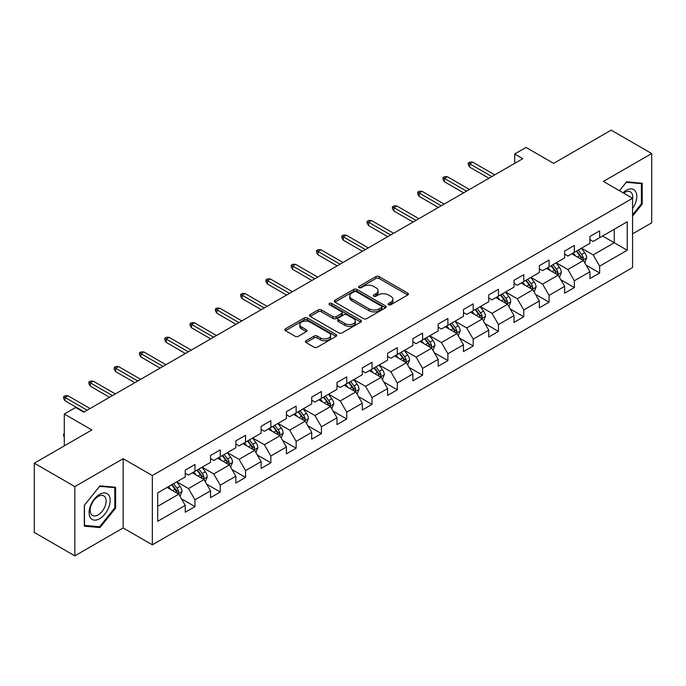 <?xml version="1.0" encoding="UTF-8"?>
<svg xmlns="http://www.w3.org/2000/svg" width="686" height="686" viewBox="0 0 686 686"><rect width="100%" height="100%" fill="white"/><g stroke="black" fill="none" stroke-linecap="round" stroke-linejoin="round"><path stroke-width="1.03" d="M388.602 304.738A1.578 0.909 0 0 0 390.831 304.738L407.741 294.98A2.247 1.303 0 0 0 408.402 294.062A2.247 1.303 0 0 0 407.741 293.145L379.092 276.604A2.247 1.303 0 0 0 375.911 276.604L359.001 286.362A1.578 0.909 0 0 0 358.546 287.005A1.578 0.909 0 0 0 359.001 287.648A1.578 0.909 0 0 0 361.23 287.648L363.417 286.388A7.203 4.159 0 0 1 373.604 286.388L375.997 287.768A7.203 4.159 0 0 1 378.106 290.71A7.203 4.159 0 0 1 375.997 293.651L373.801 294.911A1.578 0.909 0 0 0 373.347 295.555A1.578 0.909 0 0 0 373.801 296.198A1.578 0.909 0 0 0 376.031 296.198L378.218 294.937A7.203 4.159 0 0 1 388.405 294.937L390.797 296.309A7.203 4.159 0 0 1 392.906 299.25A7.203 4.159 0 0 1 390.797 302.192L388.602 303.452A1.578 0.909 0 0 0 388.147 304.095A1.578 0.909 0 0 0 388.602 304.738L388.602 303.452M306.05 340.736A2.247 1.303 0 0 0 305.39 341.654A2.247 1.303 0 0 0 306.05 342.571L314.085 347.21A2.247 1.303 0 0 0 317.266 347.21L336.046 336.372A2.247 1.303 0 0 0 336.706 335.454A2.247 1.303 0 0 0 336.046 334.536L307.405 317.995A2.247 1.303 0 0 0 304.215 317.995L285.436 328.834A2.247 1.303 0 0 0 284.784 329.76A2.247 1.303 0 0 0 285.436 330.678L295.151 336.277A2.247 1.303 0 0 0 298.333 336.277L306.368 331.638A2.247 1.303 0 0 0 307.028 330.721A2.247 1.303 0 0 0 306.368 329.803L301.557 327.025A6.02 3.473 0 0 1 299.791 324.564A6.02 3.473 0 0 1 303.504 321.357A6.02 3.473 0 0 1 310.063 322.111L328.928 332.993A6.02 3.473 0 0 1 330.686 335.454A6.02 3.473 0 0 1 326.973 338.661A6.02 3.473 0 0 1 320.413 337.906L317.266 336.097A2.247 1.303 0 0 0 314.085 336.097L306.05 340.736L306.05 342.571M632.569 233.857L651.7 222.813L651.7 153.544L611.166 130.143L553.611 163.371L526.051 147.456L514.697 154.007L522.801 158.689L83.752 412.175L75.64 407.493L64.295 414.044L64.295 445.874M74.834 486.588L74.834 555.857L123.146 527.963L123.146 458.694L74.834 486.588L34.3 463.187L91.855 429.959L64.295 414.044M123.146 458.694L152.335 475.544L632.569 198.288L632.569 267.557L152.335 544.813L152.335 475.544M651.7 153.544L603.388 181.438L632.569 198.288M363.58 318.638A2.247 1.303 0 0 0 366.761 318.638L385.541 307.8A2.247 1.303 0 0 0 386.201 306.882A2.247 1.303 0 0 0 385.541 305.956L356.892 289.423A2.247 1.303 0 0 0 353.71 289.423L334.931 300.262A2.247 1.303 0 0 0 334.271 301.18A2.247 1.303 0 0 0 334.931 302.097L363.58 318.638M330.069 305.081A1.578 0.909 0 0 1 331.672 305.304L331.672 303.435L360.793 320.251A2.247 1.303 0 0 1 361.453 321.168A2.247 1.303 0 0 1 360.793 322.086L342.014 332.924A2.247 1.303 0 0 1 338.833 332.924L310.183 316.392L310.183 314.548A2.247 1.303 0 0 0 309.532 315.466A2.247 1.303 0 0 0 310.183 316.392M310.183 314.548L318.227 309.909A2.247 1.303 0 0 1 321.408 309.909L333.027 316.615A2.247 1.303 0 0 0 336.209 316.615L341.542 313.536A2.247 1.303 0 0 0 342.194 312.619A2.247 1.303 0 0 0 341.542 311.701L329.443 304.721A1.578 0.909 0 0 1 328.98 304.078A1.578 0.909 0 0 1 329.957 303.238A1.578 0.909 0 0 1 331.672 303.435M74.834 555.857L34.3 532.456L34.3 463.187M181.438 498.808L194.97 506.628L194.97 499.794L210.542 490.807L210.542 497.642L220.266 492.025L220.266 485.191L235.83 476.204L235.83 483.038L245.562 477.422L245.562 470.587L261.126 461.601L261.126 468.435L270.85 462.818L270.85 455.984L286.414 446.998L286.414 453.832L296.146 448.215L296.146 441.381L311.71 432.394L311.71 439.229L321.434 433.612L321.434 426.778L336.998 417.791L336.998 424.625L346.73 419.009L346.73 412.175L362.294 403.188L362.294 410.022L372.018 404.406L372.018 397.571L387.59 388.585L387.59 395.419L397.314 389.802L397.314 382.968L412.878 373.981L412.878 380.816L422.61 375.199L422.61 368.365L438.174 359.378L438.174 366.213L447.898 360.596L447.898 353.762L463.462 344.775L463.462 351.609L473.194 345.993L473.194 339.158L488.758 330.18L488.758 337.006L498.482 331.389L498.482 324.564L514.046 315.577L514.046 322.403L523.778 316.795L523.778 309.961L539.342 300.974L539.342 307.808L549.074 302.192L549.074 295.357L564.638 286.371L564.638 293.205L574.362 287.588L574.362 280.754L589.926 271.767L589.926 278.602L599.658 272.985L599.658 266.151L627.218 250.236L627.218 221.784L614.244 229.27L614.244 242.75L627.218 250.236M194.97 506.628L185.246 512.236L185.246 505.411L157.686 521.317L157.686 492.865L185.246 476.95L185.246 470.116L194.97 464.499L194.97 471.333L210.542 462.347L210.542 455.513L220.266 449.896L220.266 456.73L235.83 447.744L235.83 440.909L245.562 435.293L245.562 442.127L261.126 433.14L261.126 426.306L270.85 420.69L270.85 427.524L286.414 418.537L286.414 411.703L296.146 406.086L296.146 412.921L311.71 403.934L311.71 397.108L321.434 391.492L321.434 398.317L336.998 389.331L336.998 382.505L346.73 376.888L346.73 383.723L362.294 374.736L362.294 367.902L372.018 362.285L372.018 369.119L387.59 360.133L387.59 353.299L397.314 347.682L397.314 354.516L412.878 345.53L412.878 338.695L422.61 333.079L422.61 339.913L438.174 330.926L438.174 324.092L447.898 318.476L447.898 325.31L463.462 316.323L463.462 309.489L473.194 303.872L473.194 310.707L488.758 301.72L488.758 294.886L498.482 289.269L498.482 296.103L514.046 287.117L514.046 280.282L523.778 274.666L523.778 281.5L539.342 272.514L539.342 265.679L549.074 260.063L549.074 266.897L564.638 257.91L564.638 251.076L574.362 245.459L574.362 252.294L589.926 243.307L589.926 236.473L599.658 230.856L599.658 237.69L627.218 221.784M192.38 472.834L204.051 479.574L188.487 488.561L176.816 481.821M185.246 473.203L188.487 475.081L194.97 471.333M188.487 488.561L194.97 499.794M204.051 479.574L210.542 490.807M217.668 458.231L229.347 464.971L213.783 473.957L202.104 467.217M210.542 458.6L213.783 460.478L220.266 456.73M213.783 473.957L220.266 485.191M229.347 464.971L235.83 476.204M242.964 443.628L254.635 450.368L239.071 459.354L227.4 452.614M235.83 444.005L239.071 445.874L245.562 442.127M239.071 459.354L245.562 470.587M254.635 450.368L261.126 461.601M268.26 429.024L279.931 435.764L264.367 444.751L252.688 438.011M261.126 429.402L264.367 431.271L270.85 427.524M264.367 444.751L270.85 455.984M279.931 435.764L286.414 446.998M293.548 414.421L305.227 421.161L289.655 430.148L277.984 423.408M286.414 414.798L289.655 416.668L296.146 412.921M289.655 430.148L296.146 441.381M305.227 421.161L311.71 432.394M318.844 399.818L330.515 406.558L314.951 415.545L303.281 408.805M311.71 400.195L314.951 402.065L321.434 398.317M314.951 415.545L321.434 426.778M330.515 406.558L336.998 417.791M344.132 385.215L355.811 391.955L340.247 400.941L328.568 394.201M336.998 385.592L340.247 387.461L346.73 383.723M340.247 400.941L346.73 412.175M355.811 391.955L362.294 403.188M369.428 370.612L381.099 377.351L365.535 386.338L353.865 379.598M362.294 370.989L365.535 372.858L372.018 369.119M365.535 386.338L372.018 397.571M381.099 377.351L387.59 388.585M394.716 356.008L406.395 362.748L390.831 371.735L379.152 364.995M387.59 356.386L390.831 358.255L397.314 354.516M390.831 371.735L397.314 382.968M406.395 362.748L412.878 373.981M420.012 341.405L431.683 348.145L416.119 357.132L404.448 350.392M412.878 341.782L416.119 343.652L422.61 339.913M416.119 357.132L422.61 368.365M431.683 348.145L438.174 359.378M445.308 326.802L456.979 333.542L441.415 342.528L429.745 335.788M438.174 327.179L441.415 329.048L447.898 325.31M441.415 342.528L447.898 353.762M456.979 333.542L463.462 344.775M470.596 312.207L482.275 318.947L466.703 327.934L455.032 321.194M463.462 312.576L466.703 314.454L473.194 310.707M466.703 327.934L473.194 339.158M482.275 318.947L488.758 330.18M495.892 297.604L507.563 304.344L491.999 313.33L480.329 306.591M488.758 297.973L491.999 299.851L498.482 296.103M491.999 313.33L498.482 324.564M507.563 304.344L514.046 315.577M521.18 283.001L532.859 289.741L517.295 298.727L505.616 291.987M514.046 283.369L517.295 285.247L523.778 281.5M517.295 298.727L523.778 309.961M532.859 289.741L539.342 300.974M546.476 268.398L558.147 275.137L542.583 284.124L530.913 277.384M539.342 268.766L542.583 270.644L549.074 266.897M542.583 284.124L549.074 295.357M558.147 275.137L564.638 286.371M571.772 253.794L583.443 260.534L567.879 269.521L556.2 262.781M564.638 254.172L567.879 256.041L574.362 252.294M567.879 269.521L574.362 280.754M583.443 260.534L589.926 271.767M602.574 236.01L614.244 242.75L593.167 254.918L581.496 248.178M589.926 239.568L593.167 241.438L599.658 237.69M593.167 254.918L599.658 266.151M123.146 527.963L152.335 544.813M514.697 154.007L514.697 163.371M157.686 506.345L178.763 494.177L167.084 487.437M178.763 494.177L185.246 505.411M586.118 265.165L599.658 272.985M560.822 279.768L574.362 287.588M535.534 294.371L549.074 302.192M510.238 308.974L523.778 316.795M484.951 323.578L498.482 331.389M459.654 338.181L473.194 345.993M434.358 352.784L447.898 360.596M409.07 367.387L422.61 375.199M383.774 381.991L397.314 389.802M358.486 396.594L372.018 404.406M333.19 411.188L346.73 419.009M307.903 425.792L321.434 433.612M282.606 440.395L296.146 448.215M257.31 454.998L270.85 462.818M232.022 469.601L245.562 477.422M206.726 484.205L220.266 492.025M632.569 216.081L642.216 204.085L642.216 183.222L626.567 181.824L619.432 190.699M84.318 526.179L99.967 527.577L115.608 508.112L115.608 487.257L99.967 485.86L84.318 505.316L84.318 526.179M641.401 203.613L642.216 204.085M114.802 507.649L115.608 508.112M98.312 526.625L99.967 527.577M389.236 304.961L390.797 304.061A7.203 4.159 0 0 0 392.906 301.128L392.906 299.25M378.106 290.71L378.106 292.579A7.203 4.159 0 0 1 375.997 295.52L374.436 296.421M407.716 294.997L379.092 278.473A2.247 1.303 0 0 0 375.911 278.473L359.635 287.871M385.541 305.956L385.541 307.8L356.892 291.293A2.247 1.303 0 0 0 353.71 291.293L334.965 302.114M381.562 307.525A1.578 0.909 0 0 0 382.025 306.882A1.578 0.909 0 0 0 381.562 306.239L356.42 291.721A1.578 0.909 0 0 0 354.19 291.721L351.884 293.051A7.203 4.159 0 0 0 349.774 295.992A7.203 4.159 0 0 0 351.884 298.933L369.068 308.854A7.203 4.159 0 0 0 379.255 308.854L381.562 307.525L381.562 309.395A1.578 0.909 0 0 0 382.025 308.751L382.025 306.882M349.774 295.992L349.774 297.861A7.203 4.159 0 0 0 351.884 300.802L351.884 298.933M381.562 309.395L379.255 310.724A7.203 4.159 0 0 1 369.068 310.724L351.884 300.802M310.218 316.409L318.227 311.778L318.227 309.909M342.194 312.619L342.194 314.497A2.247 1.303 0 0 1 341.542 315.414L336.209 318.493A2.247 1.303 0 0 1 333.027 318.493L321.408 311.778A2.247 1.303 0 0 0 318.227 311.778M331.672 305.304L360.767 322.103M345.075 323.578A6.02 3.473 0 0 0 351.644 324.332A6.02 3.473 0 0 0 355.357 321.117A6.02 3.473 0 0 0 353.59 318.664L346.953 314.823A2.247 1.303 0 0 0 343.763 314.823L338.438 317.901A2.247 1.303 0 0 0 337.778 318.819A2.247 1.303 0 0 0 338.438 319.745L345.075 323.578L345.075 325.447A6.02 3.473 0 0 0 351.644 326.202A6.02 3.473 0 0 0 355.357 322.995L355.357 321.117M337.778 318.819L337.778 320.696A2.247 1.303 0 0 0 338.438 321.614L338.438 319.745M345.075 325.447L338.438 321.614M330.686 335.454L330.686 337.323A6.02 3.473 0 0 1 326.973 340.539A6.02 3.473 0 0 1 320.413 339.784L317.266 337.966A2.247 1.303 0 0 0 314.085 337.966L306.076 342.588M299.791 324.564L299.791 326.433A6.02 3.473 0 0 0 301.557 328.894L301.557 327.025M306.333 331.655L301.557 328.894M336.02 336.389L307.405 319.865A2.247 1.303 0 0 0 304.215 319.865L285.47 330.695M584.721 262.755L586.65 257.893A6.08 3.507 -120 0 0 584.712 252.722L581.368 248.255M575.537 255.964L573.256 252.928M582.5 259.994L583.374 258.15A6.08 3.507 -120 0 0 581.634 254.497L578.289 250.03M576.763 250.913L580.476 255.861A3.096 1.784 60 0 1 581.042 256.804L583.374 258.15M576.343 251.153L579.687 255.621A6.08 3.507 60 0 1 581.428 259.274M491.836 176.568L469.756 163.817L469.756 167.187L468.298 164.846L468.298 162.976L469.756 163.817L472.671 162.136L494.752 174.879M469.756 167.187L488.921 178.249M468.298 162.976L469.919 162.042L472.671 162.136M632.569 208.578A14.903 8.601 120 0 0 635.373 203.313A14.903 8.601 120 0 0 634.447 190.116A14.903 8.601 120 0 0 623.025 192.775M640.398 183.059L641.401 183.642L641.401 203.853L632.569 214.847M619.467 190.717L626.249 182.287L641.401 183.642M632.569 199.077A11.285 6.517 120 0 0 630.408 191.874A11.285 6.517 120 0 0 623.677 193.152M99.642 518.702A14.903 8.601 120 0 0 110.18 500.446A14.903 8.601 120 0 0 99.642 494.357A14.903 8.601 120 0 0 89.103 512.613A14.903 8.601 120 0 0 99.642 518.702M98.158 514.894A11.285 6.517 120 0 0 105.533 504.947A11.285 6.517 120 0 0 103.8 495.901A11.285 6.517 120 0 0 98.158 496.467A11.285 6.517 120 0 0 90.792 506.405A11.285 6.517 120 0 0 92.516 515.452A11.285 6.517 120 0 0 98.158 514.894M84.481 505.179L99.642 486.314L114.802 487.669L114.802 507.88L99.642 526.745L84.481 525.39L84.447 505.162M113.79 487.094L114.802 487.669M559.433 277.358L561.362 272.496A6.08 3.507 -120 0 0 559.424 267.326L556.072 262.858M550.241 270.567L547.968 267.531M557.212 274.589L558.078 272.754A6.08 3.507 -120 0 0 556.337 269.101L552.993 264.633M551.467 265.508L555.18 270.464A3.096 1.784 60 0 1 555.746 271.407L558.078 272.754M551.047 265.756L554.391 270.224A6.08 3.507 60 0 1 556.132 273.877M534.137 291.953L536.066 287.1A6.08 3.507 -120 0 0 534.128 281.92L530.784 277.461M524.944 285.17L522.672 282.135M531.916 289.192L532.79 287.357A6.08 3.507 -120 0 0 531.05 283.704L527.697 279.236M526.179 280.111L529.892 285.067A3.096 1.784 60 0 1 530.45 286.011L532.79 287.357M525.759 280.36L529.103 284.827A6.08 3.507 60 0 1 530.844 288.48M466.549 191.171L444.459 178.42L444.459 181.79L443.002 179.449L443.002 177.58L444.459 178.42L447.383 176.739L469.464 189.482M444.459 181.79L463.625 192.852M443.002 177.58L444.622 176.645L447.383 176.739M441.252 205.774L419.172 193.023L419.172 196.393L417.714 194.052L417.714 192.183L419.172 193.023L422.087 191.343L444.168 204.085M419.172 196.393L438.337 207.455M417.714 192.183L419.335 191.248L422.087 191.343M508.849 306.556L510.77 301.703A6.08 3.507 -120 0 0 508.832 296.524L505.488 292.056M499.657 299.773L497.384 296.738M506.628 303.795L507.494 301.96A6.08 3.507 -120 0 0 505.753 298.307L502.409 293.84M500.883 294.714L504.596 299.671A3.096 1.784 60 0 1 505.162 300.614L507.494 301.96M500.463 294.963L503.807 299.43A6.08 3.507 60 0 1 505.548 303.083M483.553 321.159L485.482 316.306A6.08 3.507 -120 0 0 483.544 311.127L480.2 306.659M474.36 314.377L472.088 311.341M481.332 318.398L482.198 316.563A6.08 3.507 -120 0 0 480.466 312.91L477.113 308.443M475.595 309.317L479.308 314.274A3.096 1.784 60 0 1 479.866 315.217L482.198 316.563M475.166 309.566L478.519 314.034A6.08 3.507 60 0 1 480.251 317.687M458.257 335.763L460.186 330.909A6.08 3.507 -120 0 0 458.248 325.73L454.904 321.262M449.073 328.98L446.8 325.944M456.036 333.002L456.91 331.166A6.08 3.507 -120 0 0 455.17 327.514L451.825 323.046M450.299 323.921L454.012 328.877A3.096 1.784 60 0 1 454.578 329.82L456.91 331.166M449.879 324.169L453.223 328.637A6.08 3.507 60 0 1 454.964 332.29M415.956 220.377L393.875 207.626L393.875 210.996L392.418 208.655L392.418 206.786L393.875 207.626L396.8 205.937L418.88 218.688M393.875 210.996L413.041 222.058M392.418 206.786L394.038 205.851L396.8 205.937M390.668 234.981L368.588 222.23L368.588 225.6L367.121 223.259L367.121 221.389L368.588 222.23L371.503 220.54L393.584 233.291M368.588 225.6L387.744 236.661M367.121 221.389L368.751 220.455L371.503 220.54M365.372 249.584L343.292 236.833L343.292 240.203L341.834 237.862L341.834 235.993L343.292 236.833L346.207 235.144L368.296 247.895M343.292 240.203L362.457 251.265M341.834 235.993L343.454 235.049L346.207 235.144M340.085 264.187L317.995 251.436L317.995 254.806L316.538 252.465L316.538 250.596L317.995 251.436L320.919 249.747L343 262.498M317.995 254.806L337.16 265.868M316.538 250.596L318.158 249.653L320.919 249.747M314.788 278.782L292.708 266.039L292.708 269.409L291.25 267.068L291.25 265.19L292.708 266.039L295.623 264.35L317.704 277.101M292.708 269.409L311.873 280.471M291.25 265.19L292.871 264.256L295.623 264.35M289.492 293.385L267.411 280.643L267.411 284.013L265.954 281.672L265.954 279.794L267.411 280.643L270.335 278.953L292.416 291.704M267.411 284.013L286.577 295.074M265.954 279.794L267.574 278.859L270.335 278.953M264.204 307.988L242.124 295.246L242.124 298.616L240.666 296.275L240.666 294.397L242.124 295.246L245.039 293.557L267.12 306.308M242.124 298.616L261.289 309.678M240.666 294.397L242.287 293.462L245.039 293.557M238.908 322.591L216.827 309.84L216.827 313.21L215.37 310.878L215.37 309L216.827 309.84L219.743 308.16L241.832 320.911M216.827 313.21L235.993 324.281M215.37 309L216.99 308.065L219.743 308.16M213.62 337.195L191.54 324.444L191.54 327.814L190.073 325.473L190.073 323.603L191.54 324.444L194.455 322.763L216.536 335.514M191.54 327.814L210.696 338.884M190.073 323.603L191.694 322.669L194.455 322.763M188.324 351.798L166.244 339.047L166.244 342.417L164.786 340.076L164.786 338.207L166.244 339.047L169.159 337.366L191.248 350.117M166.244 342.417L185.409 353.487M164.786 338.207L166.406 337.272L169.159 337.366M163.036 366.401L140.947 353.65L140.947 357.02L139.49 354.679L139.49 352.81L140.947 353.65L143.871 351.969L165.952 364.72M140.947 357.02L160.112 368.082M139.49 352.81L141.11 351.875L143.871 351.969M137.74 381.004L115.66 368.253L115.66 371.623L114.202 369.282L114.202 367.413L115.66 368.253L118.575 366.573L140.656 379.315M115.66 371.623L134.825 382.685M114.202 367.413L115.823 366.478L118.575 366.573M432.969 350.366L434.898 345.512A6.08 3.507 -120 0 0 432.96 340.333L429.608 335.866M423.776 343.583L421.504 340.548M430.748 347.605L431.614 345.77A6.08 3.507 -120 0 0 429.873 342.117L426.529 337.649M425.011 338.524L428.724 343.48A3.096 1.784 60 0 1 429.282 344.423L431.614 345.77M424.583 338.773L427.927 343.24A6.08 3.507 60 0 1 429.668 346.893M407.673 364.969L409.602 360.107A6.08 3.507 -120 0 0 407.664 354.936L404.32 350.469M398.48 358.186L396.208 355.151M405.452 362.208L406.326 360.373A6.08 3.507 -120 0 0 404.586 356.711L401.241 352.252M399.715 353.127L403.428 358.083A3.096 1.784 60 0 1 403.994 359.027L406.326 360.373M399.295 353.376L402.639 357.835A6.08 3.507 60 0 1 404.38 361.496M382.385 379.572L384.314 374.71A6.08 3.507 -120 0 0 382.368 369.54L379.024 365.072M373.193 372.79L370.92 369.754M380.164 376.811L381.03 374.976A6.08 3.507 -120 0 0 379.289 371.315L375.945 366.847M374.419 367.73L378.132 372.687A3.096 1.784 60 0 1 378.698 373.63L381.03 374.976M373.999 367.97L377.343 372.438A6.08 3.507 60 0 1 379.084 376.1M357.089 394.176L359.018 389.314A6.08 3.507 -120 0 0 357.08 384.143L353.736 379.675M347.896 387.393L345.624 384.357M354.868 391.414L355.734 389.579A6.08 3.507 -120 0 0 354.002 385.918L350.649 381.45M349.131 382.334L352.844 387.29A3.096 1.784 60 0 1 353.401 388.225L355.734 389.579M348.702 382.574L352.055 387.041A6.08 3.507 60 0 1 353.796 390.703M331.792 408.779L333.722 403.917A6.08 3.507 -120 0 0 331.784 398.746L328.44 394.279M322.609 401.996L320.336 398.96M329.572 406.018L330.446 404.174A6.08 3.507 -120 0 0 328.705 400.521L325.361 396.054M323.835 396.937L327.548 401.893A3.096 1.784 60 0 1 328.114 402.828L330.446 404.174M323.415 397.177L326.759 401.644A6.08 3.507 60 0 1 328.5 405.297M306.505 423.382L308.434 418.52A6.08 3.507 -120 0 0 306.496 413.349L303.143 408.882M297.312 416.591L295.04 413.564M304.284 420.621L305.15 418.777A6.08 3.507 -120 0 0 303.409 415.124L300.065 410.657M298.547 411.54L302.26 416.496A3.096 1.784 60 0 1 302.818 417.431L305.15 418.777M298.118 411.78L301.471 416.248A6.08 3.507 60 0 1 303.203 419.901M281.209 437.985L283.138 433.123A6.08 3.507 -120 0 0 281.2 427.953L277.856 423.485M272.025 431.194L269.744 428.167M278.988 435.224L279.862 433.38A6.08 3.507 -120 0 0 278.122 429.728L274.777 425.26M273.251 426.143L276.964 431.1A3.096 1.784 60 0 1 277.53 432.034L279.862 433.38M272.831 426.383L276.175 430.851A6.08 3.507 60 0 1 277.916 434.504M255.921 452.589L257.85 447.726A6.08 3.507 -120 0 0 255.912 442.556L252.559 438.088M246.728 445.797L244.456 442.762M253.7 449.827L254.566 447.984A6.08 3.507 -120 0 0 252.825 444.331L249.481 439.863M247.963 440.746L251.668 445.694A3.096 1.784 60 0 1 252.234 446.637L254.566 447.984M247.535 440.987L250.879 445.454A6.08 3.507 60 0 1 252.62 449.107M230.625 467.192L232.554 462.33A6.08 3.507 -120 0 0 230.616 457.159L227.272 452.691M221.432 460.4L219.16 457.365M228.404 464.422L229.278 462.587A6.08 3.507 -120 0 0 227.538 458.934L224.185 454.466M222.667 455.341L226.38 460.297A3.096 1.784 60 0 1 226.937 461.241L229.278 462.587M222.247 455.59L225.591 460.057A6.08 3.507 60 0 1 227.332 463.71M205.337 481.786L207.258 476.933A6.08 3.507 -120 0 0 205.32 471.754L201.976 467.295M196.145 475.004L193.872 471.968M203.116 479.025L203.982 477.19A6.08 3.507 -120 0 0 202.241 473.537L198.897 469.07M197.371 469.944L201.084 474.901A3.096 1.784 60 0 1 201.65 475.844L203.982 477.19M196.951 470.193L200.295 474.661A6.08 3.507 60 0 1 202.036 478.313M112.444 395.608L90.363 382.857L90.363 386.227L88.906 383.886L88.906 382.016L90.363 382.857L93.287 381.176L115.368 393.918M90.363 386.227L109.528 397.288M88.906 382.016L90.526 381.082L93.287 381.176M180.041 496.39L181.97 491.536A6.08 3.507 -120 0 0 180.032 486.357L176.688 481.889M170.848 489.607L168.576 486.571M177.82 493.628L178.686 491.793A6.08 3.507 -120 0 0 176.954 488.14L173.601 483.673M172.083 484.548L175.796 489.504A3.096 1.784 60 0 1 176.353 490.447L178.686 491.793M171.654 484.796L175.007 489.264A6.08 3.507 60 0 1 176.739 492.917M64.295 437.025L63.609 435.936L63.609 434.058L64.295 433.663M64.295 434.452L63.609 434.058M87.156 410.211L65.076 397.46L65.076 400.83L63.609 398.489L63.609 396.619L65.076 397.46L67.991 395.779L90.072 408.522M65.076 400.83L84.241 411.892M63.609 396.619L65.239 395.685L67.991 395.779M390.797 304.061L390.797 302.192M373.801 296.198L373.801 294.911M375.997 295.52L375.997 293.651M359.001 287.648L359.001 286.362M375.911 278.473L375.911 276.604M379.092 278.473L379.092 276.604M407.741 294.98L407.741 293.145M334.931 302.097L334.931 300.262M353.71 291.293L353.71 289.423M356.892 291.293L356.892 289.423M369.068 310.724L369.068 308.854M379.255 310.724L379.255 308.854M321.408 311.778L321.408 309.909M333.027 318.493L333.027 316.615M336.209 318.493L336.209 316.615M341.542 315.414L341.542 313.536M360.793 322.086L360.793 320.251M314.085 337.966L314.085 336.097M317.266 337.966L317.266 336.097M320.413 339.784L320.413 337.906M306.368 331.638L306.368 329.803M285.436 330.678L285.436 328.834M304.215 319.865L304.215 317.995M307.405 319.865L307.405 317.995M336.046 336.372L336.046 334.536M582.843 260.183L586.616 258.013M581.634 254.497L584.712 252.722M577.312 256.993L579.687 255.621M557.547 274.786L561.32 272.616M556.337 269.101L559.424 267.326M552.016 271.596L554.391 270.224M532.259 289.389L536.023 287.22M531.05 283.704L534.128 281.92M526.728 286.199L529.103 284.827M506.963 303.992L510.736 301.814M505.753 298.307L508.832 296.524M501.432 300.802L503.807 299.43M481.675 318.596L485.439 316.418M480.466 312.91L483.544 311.127M476.135 315.406L478.519 314.034M456.379 333.199L460.152 331.021M455.17 327.514L458.248 325.73M450.848 330.009L453.223 328.637M431.082 347.802L434.855 345.624M429.873 342.117L432.96 340.333M425.552 344.612L427.927 343.24M405.795 362.405L409.568 360.227M404.586 356.711L407.664 354.936M400.264 359.207L402.639 357.835M380.498 377.008L384.271 374.83M379.289 371.315L382.368 369.54M374.968 373.81L377.343 372.438M355.211 391.612L358.975 389.434M354.002 385.918L357.08 384.143M349.68 388.413L352.055 387.041M329.915 406.215L333.688 404.037M328.705 400.521L331.784 398.746M324.384 403.016L326.759 401.644M304.627 420.818L308.391 418.64M303.409 415.124L306.496 413.349M299.087 417.62L301.471 416.248M279.331 435.421L283.104 433.243M278.122 429.728L281.2 427.953M273.8 432.223L276.175 430.851M254.034 450.016L257.807 447.847M252.825 444.331L255.912 442.556M248.504 446.826L250.879 445.454M228.747 464.619L232.511 462.45M227.538 458.934L230.616 457.159M223.216 461.429L225.591 460.057M203.45 479.222L207.223 477.053M202.241 473.537L205.32 471.754M197.92 476.033L200.295 474.661M178.163 493.826L181.927 491.648M176.954 488.14L180.032 486.357M172.632 490.636L175.007 489.264"/></g></svg>
